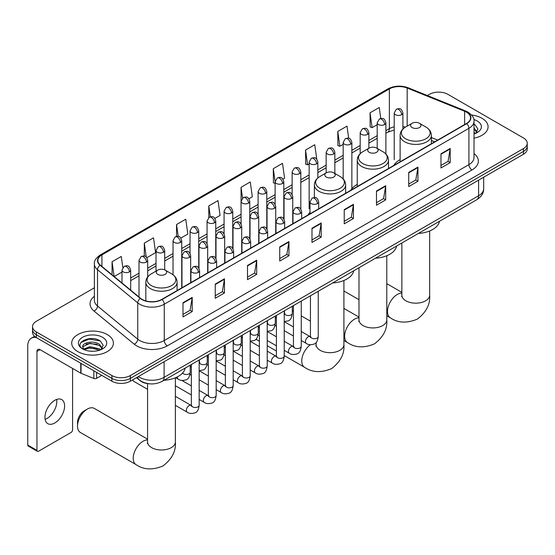 <?xml version="1.0" encoding="UTF-8"?>
<svg xmlns="http://www.w3.org/2000/svg" width="555" height="555" viewBox="0 0 555 555"><rect width="100%" height="100%" fill="white"/><g stroke="black" fill="none" stroke-linecap="round" stroke-linejoin="round"><path stroke-width="0.83" d="M310.009 212.336A23.019 13.292 0 0 0 308.025 214.965M357.254 184.399A23.019 13.292 0 0 0 350.899 190.212M400.12 159.646A23.019 13.292 0 0 0 393.772 165.459M434.641 141.872L431.395 140.554M149.843 383.845A13.029 7.52 180 0 1 140.082 380.654L136.468 377.671M94.385 287.781L36.352 321.289A13.029 7.52 0 0 0 32.53 326.604L32.53 332.278A13.029 7.52 0 0 0 36.352 337.6L111.902 381.216A13.029 7.52 0 0 0 130.328 381.216L523.434 154.262A13.029 7.52 0 0 0 527.25 148.941L527.25 146.104A13.029 7.52 0 0 1 523.434 151.425A13.029 7.52 0 0 0 527.25 146.104L527.25 143.266A13.029 7.52 0 0 0 523.434 137.945L447.885 94.329A13.029 7.52 0 0 0 429.459 94.329L427.378 95.529M32.53 326.604A13.029 7.52 0 0 0 36.352 331.925L111.902 375.548A13.029 7.52 0 0 0 130.328 375.548L130.328 378.378L523.434 151.425L130.328 378.378A13.029 7.52 0 0 1 111.902 378.378A13.029 7.52 0 0 0 130.328 378.378L130.328 381.216M36.352 331.925L36.352 334.762L111.902 378.378L36.352 334.762A13.029 7.52 0 0 1 32.53 329.441A13.029 7.52 0 0 0 36.352 334.762L36.352 337.6M481.976 118.264A20.847 12.037 0 0 0 471.563 115.003A20.847 12.037 0 0 1 481.976 118.264A20.847 12.037 0 0 1 488.081 126.776A20.847 12.037 0 0 0 481.976 118.264M107.295 334.589A20.847 12.037 0 0 0 84.575 331.973A20.847 12.037 0 0 0 71.706 343.094A20.847 12.037 0 0 0 77.811 351.606A20.847 12.037 0 0 0 100.531 354.215A20.847 12.037 0 0 0 113.4 343.094A20.847 12.037 0 0 0 107.295 334.589A20.847 12.037 0 0 0 84.575 331.973A20.847 12.037 0 0 0 71.706 343.094A20.847 12.037 0 0 0 77.811 351.606A20.847 12.037 0 0 0 100.531 354.215A20.847 12.037 0 0 0 113.4 343.094A20.847 12.037 0 0 0 107.295 334.589M466.464 112.145A13.896 8.027 180 0 1 470.536 117.82A13.896 8.027 180 0 1 466.464 123.494L161.803 299.388A13.896 8.027 180 0 1 140.595 298.319L100.372 265.151A13.896 8.027 180 0 1 97.86 260.552A13.896 8.027 180 0 1 101.933 254.877L389.367 88.925A13.896 8.027 180 0 1 407.169 88.03L464.611 111.25A13.896 8.027 180 0 1 466.464 112.145M466.706 112.006A14.243 8.228 0 0 0 464.806 111.083L407.363 87.863A14.243 8.228 0 0 0 389.124 88.786L101.683 254.738A14.243 8.228 0 0 0 100.087 265.269L140.311 298.43A14.243 8.228 0 0 0 162.053 299.534L466.706 123.64A14.243 8.228 0 0 0 466.706 112.006M182.997 302.725L182.997 316.905L192.21 311.591L192.21 297.404L182.997 302.725M182.997 314.394L190.094 310.294L192.176 297.875A3.476 2.005 -120 0 0 192.21 297.404M190.032 310.328L192.21 311.591M215.243 284.104L215.243 298.292L224.456 292.971L224.456 278.783L215.243 284.104M215.243 295.773L222.34 291.673L224.421 279.255A3.476 2.005 -120 0 0 224.456 278.783M222.277 291.715L224.456 292.971M247.488 265.484L247.488 279.671L256.701 274.35L256.701 260.17L247.488 265.484M247.488 277.153L254.585 273.06L256.667 260.642A3.476 2.005 -120 0 0 256.701 260.17M254.523 273.095L256.701 274.35M279.741 246.871L279.741 261.051L288.954 255.737L288.954 241.55L279.741 246.871M279.741 258.54L286.831 254.44L288.912 242.022A3.476 2.005 -120 0 0 288.954 241.55M286.769 254.474L288.954 255.737M440.975 153.784L440.975 167.964L450.188 162.65L450.188 148.463L440.975 153.784M440.975 165.452L448.072 161.352L450.147 148.934A3.476 2.005 -120 0 0 450.188 148.463M448.01 161.387L450.188 162.65M408.723 172.397L408.723 186.584L417.943 181.263L417.943 167.083L408.723 172.397M408.723 184.066L415.82 179.973L417.901 167.548A3.476 2.005 -120 0 0 417.943 167.083M415.757 180.007L417.943 181.263M376.477 191.017L376.477 205.204L385.69 199.883L385.69 185.696L376.477 191.017M376.477 202.686L383.574 198.586L385.656 186.168A3.476 2.005 -120 0 0 385.69 185.696M383.512 198.621L385.69 199.883M344.232 209.637L344.232 223.818L353.445 218.497L353.445 204.316L344.232 209.637M344.232 221.299L351.329 217.206L353.41 204.788A3.476 2.005 -120 0 0 353.445 204.316M351.266 217.241L353.445 218.497M311.986 228.251L311.986 242.438L321.199 237.117L321.199 222.93L311.986 228.251M311.986 239.92L319.083 235.826L321.158 223.401A3.476 2.005 -120 0 0 321.199 222.93M319.021 235.861L321.199 237.117M474.012 138.16A20.847 12.037 0 0 0 488.081 126.776A20.847 12.037 0 0 1 474.012 138.16M130.328 375.548L523.434 148.587A13.029 7.52 0 0 0 527.25 143.266M180.868 238.06L187.84 234.03L185.758 219.211L176.545 224.525L176.545 236.381M146.839 257.7L155.594 252.65L153.513 237.824L144.3 243.145L144.3 256.056M122.828 267.552L121.267 256.445L112.055 261.766L112.055 274.787M282.953 179.119L284.583 178.176L282.502 163.357L273.289 168.678L273.435 182.775M316.78 159.23L314.747 144.737L305.534 150.058L305.687 164.155M348.693 138.237L346.993 126.124L337.78 131.438L337.933 145.542M380.785 118.493L379.245 107.504L370.032 112.825L370.178 126.922M214.896 218.413L220.085 215.409L218.011 200.591L208.791 205.912L208.791 217.525M248.924 198.766L252.338 196.796L250.256 181.971L241.043 187.292L241.092 201.451M241.092 223.942L241.043 201.34M241.043 187.292L242.556 198.1M275.12 183.4L273.289 182.72M273.289 168.678L275.12 181.714M305.534 150.058L307.616 164.877L309.149 163.996M307.616 164.877L305.534 164.1M337.78 131.438L339.861 146.263L343.177 144.349M339.861 146.263L337.78 145.486M370.032 112.825L372.107 127.643L377.206 124.702M372.107 127.643L370.032 126.866M208.791 205.912L210.324 216.79M176.545 224.525L178.21 236.381M144.3 243.145L146.256 257.062M114.191 276.55L121.989 272.047M112.055 261.766L114.122 276.487M474.012 132.458L475.316 133.484M474.012 133.582L474.379 133.831M474.012 127.955L476.995 131.958M474.012 129.079L476.773 132.25M474.012 133.956A14.159 8.172 0 0 0 477.244 132.555A14.159 8.172 0 0 0 477.244 120.997A14.159 8.172 0 0 0 473.845 119.547M475.656 133.346L477.876 128.989L475.066 124.764M474.012 124.237L474.879 124.632M412.074 127.553A5.21 3.011 0 0 0 419.441 127.553A5.21 3.011 0 0 0 419.441 123.3L425.914 127.04A14.361 8.29 0 0 1 425.914 138.764A14.361 8.29 0 0 1 405.601 138.764A14.361 8.29 0 0 1 405.601 127.04C402.063 129.135 400.238 131.93 400.12 135.406A15.637 9.026 0 0 0 404.706 141.789A15.637 9.026 0 0 0 421.744 143.745A15.637 9.026 0 0 0 431.395 135.406C431.277 131.93 429.452 129.135 425.914 127.04L419.441 123.3A5.21 3.011 0 0 0 412.074 123.3A5.21 3.011 0 0 0 412.074 127.553M418.352 233.468A23.886 13.792 0 0 0 439.504 221.258M369.2 152.306A5.21 3.011 0 0 0 376.574 152.306A5.21 3.011 0 0 0 376.574 148.053L383.04 151.792A14.361 8.29 0 0 1 383.04 163.517A14.361 8.29 0 0 1 362.727 163.517A14.361 8.29 0 0 1 362.727 151.792C359.189 153.888 357.364 156.683 357.254 160.159A15.637 9.026 0 0 0 361.832 166.542A15.637 9.026 0 0 0 378.871 168.498A15.637 9.026 0 0 0 388.521 160.159C388.403 156.683 386.578 153.888 383.04 151.792L376.574 148.053A5.21 3.011 0 0 0 369.2 148.053A5.21 3.011 0 0 0 369.2 152.306M375.478 258.221A23.886 13.792 0 0 0 396.631 246.011M326.326 177.059A5.21 3.011 0 0 0 333.701 177.059A5.21 3.011 0 0 0 333.701 172.806L340.166 176.545A14.361 8.29 0 0 1 340.166 188.27A14.361 8.29 0 0 1 319.853 188.27A14.361 8.29 0 0 1 319.853 176.545C316.315 178.641 314.491 181.436 314.38 184.912A15.637 9.026 0 0 0 318.958 191.295A15.637 9.026 0 0 0 335.997 193.251A15.637 9.026 0 0 0 345.647 184.912C345.536 181.436 343.705 178.641 340.166 176.545L333.701 172.806A5.21 3.011 0 0 0 326.326 172.806A5.21 3.011 0 0 0 326.326 177.059M332.605 282.974A23.886 13.792 0 0 0 353.757 270.764M77.506 426.115L77.506 422.57A9.553 5.515 -60 0 1 84.256 410.866L87.329 409.09A13.896 8.027 120 0 0 77.506 426.115A13.896 8.027 120 0 0 80.378 432.477L136.093 464.639A13.896 8.027 -60 0 1 133.963 453.504A13.896 8.027 -60 0 1 143.044 441.26A13.896 8.027 -60 0 1 147.568 439.921M157.78 274.371A5.21 3.011 0 0 0 165.154 274.371A5.21 3.011 0 0 0 165.154 270.112L171.627 273.851A14.361 8.29 0 0 1 171.627 285.575A14.361 8.29 0 0 1 151.314 285.575A14.361 8.29 0 0 1 151.314 273.851C147.776 275.953 145.944 278.742 145.833 282.224A15.637 9.026 0 0 0 150.412 288.607A15.637 9.026 0 0 0 167.45 290.563A15.637 9.026 0 0 0 177.1 282.224C176.989 278.742 175.165 275.953 171.627 273.851L165.154 270.112A5.21 3.011 0 0 0 157.78 270.112A5.21 3.011 0 0 0 157.78 274.371M164.058 380.286A23.886 13.792 0 0 0 185.217 368.069M147.568 439.171L94.281 408.404A13.896 8.027 120 0 0 87.329 409.09L84.256 410.866M147.568 389.305L133.748 381.327A3.906 2.255 -60 0 1 133.256 380.841A3.906 2.255 -60 0 1 132.943 379.71M56.631 399.433A13.896 8.027 -60 0 1 46.981 418.491A13.896 8.027 -60 0 1 45.128 419.358M54.778 422.993A13.896 8.027 120 0 0 63.853 410.749A13.896 8.027 120 0 0 61.723 399.607A13.896 8.027 120 0 0 54.778 400.301A13.896 8.027 120 0 0 45.697 412.545A13.896 8.027 120 0 0 47.827 423.68A13.896 8.027 120 0 0 54.778 422.993M96.619 372.398L96.619 378.337L101.766 375.367M36.2 337.516A17.371 10.032 -120 0 0 31.351 338.155A17.371 10.032 -120 0 0 27.75 346.112L27.75 445.054L36.963 450.369L36.963 351.433A4.343 2.504 60 0 1 37.865 349.442A4.343 2.504 60 0 1 40.036 349.657L80.746 373.161L80.746 363.234M36.963 450.369A2.171 1.256 120 0 0 37.414 451.368L28.201 446.047A2.171 1.256 -60 0 1 27.75 445.054M37.414 451.368A2.171 1.256 120 0 0 38.496 451.257L71.054 432.463A2.171 1.256 120 0 0 72.587 429.806L72.587 368.451M96.619 378.337A2.171 1.256 180 0 1 93.837 378.475L81.037 373.3A2.171 1.256 180 0 1 80.746 373.161M90.194 351.155L93.469 351.253M83.687 349.081L90.014 346.667L99.491 348.887L100.642 349.81M84.27 349.685L90.014 347.798L99.699 350.156M83.791 349.518L82.771 347.139A9.817 5.668 0 0 0 84.36 349.761M102.314 348.276L99.491 344.384C93.601 339.986 81.481 342.699 82.771 347.139L82.737 346.708M82.799 347.277L83.07 346.549L90.014 343.288L99.491 345.508L102.092 348.568M100.975 349.664L103.195 345.314L100.386 341.082C90.451 333.943 72.802 343.351 82.993 349.123L83.5 349.428M102.564 337.315A14.159 8.172 0 0 0 82.542 337.315A14.159 8.172 0 0 0 82.542 348.88A14.159 8.172 0 0 0 102.564 348.88A14.159 8.172 0 0 0 102.564 337.315M80.926 342.504L89.237 339.091L100.198 340.957M86.115 344.162L89.237 343.594L97.063 344.267M86.115 348.665L89.237 348.103L97.063 348.769M138.375 376.574A17.371 10.032 0 0 0 139.541 377.317A17.371 10.032 0 0 0 164.107 377.317L478.597 195.749A17.371 10.032 0 0 0 483.683 188.658C483.807 192.967 481.518 196.657 476.794 199.731L162.31 381.292A8.686 5.016 60 0 0 164.107 377.317L164.107 361.714M478.597 180.146L478.597 195.749A8.686 5.016 60 0 1 476.794 199.731M137.668 376.977A8.686 5.807 129.5 0 0 139.18 379.807L136.544 377.629M523.434 154.262L523.434 148.587M111.902 381.216L111.902 375.548M474.012 153.562A21.714 12.536 180 0 1 471.993 169.955L167.332 345.841A4.343 2.504 60 0 1 164.259 340.527L468.919 164.634A17.371 10.032 0 0 0 474.012 157.537L474.012 121.226A17.371 10.032 180 0 1 468.919 128.316A4.343 2.504 -120 0 0 466.706 123.64M167.332 345.841A21.714 12.536 180 0 1 136.62 345.841A21.714 12.536 180 0 1 134.192 344.169L93.968 311.008A21.714 12.536 180 0 1 94.385 296.294M139.694 340.527A17.371 10.032 0 0 0 164.259 340.527L164.259 304.209A17.371 10.032 180 0 1 137.744 302.87L97.527 269.709A17.371 10.032 180 0 1 94.385 263.958L94.385 300.269A17.371 10.032 0 0 0 97.527 306.02L137.744 339.188A17.371 10.032 0 0 0 139.694 340.527M474.012 121.226C474.587 118.513 472.589 115.489 468.025 112.145L465.735 111.035A4.343 2.033 112 0 0 464.806 111.083M465.735 111.035L408.293 87.815C401.098 85.269 394.272 85.636 387.806 88.925A4.343 2.504 60 0 1 389.124 88.786M101.683 254.738A4.343 2.504 -120 0 0 100.372 254.877C95.862 258.117 93.864 261.141 94.385 263.958M100.087 265.269A4.343 2.907 129.5 0 0 97.527 269.709L97.527 306.02A4.343 2.907 -50.5 0 1 93.968 311.008M408.293 87.815A4.343 2.033 112 0 0 407.363 87.863M140.311 298.43A4.343 2.907 129.5 0 0 137.744 302.87L137.744 339.188A4.343 2.907 -50.5 0 1 134.192 344.169M162.053 299.534A4.343 2.504 60 0 1 164.259 304.209L468.919 128.316L468.919 164.634A4.343 2.504 60 0 0 471.993 169.955M101.933 254.877L101.933 266.435M464.611 111.25L464.611 124.57M407.169 88.03L407.169 126.131M437.715 140.096L431.395 137.543M405.421 127.144A13.896 8.027 0 0 0 402.902 126.589M394.216 126.824A13.896 8.027 0 0 0 389.367 128.642L385.892 130.654M389.367 88.925L389.367 128.642A7.819 4.516 60 0 1 387.751 132.222L385.892 133.297M377.206 135.67L368.874 140.477M360.188 145.493L351.863 150.301M343.177 155.317L334.845 160.124M326.16 165.133L317.835 169.941M309.149 174.957L300.817 179.764M292.131 184.78L283.806 189.588M275.12 194.604L266.788 199.411M258.103 204.427L249.778 209.235M241.092 214.251L232.76 219.058M224.074 224.074L215.749 228.882M207.064 233.898L198.732 238.705M190.046 243.721L181.721 248.529M173.035 253.545L164.703 258.352M156.017 263.368L147.692 268.176M139.007 273.192L130.675 278M311.986 228.702L321.158 223.401M344.232 210.081L353.41 204.788M376.477 191.468L385.656 186.168M408.723 172.848L417.901 167.548M440.975 154.228L450.147 148.934M279.741 247.322L288.912 242.022M247.488 265.935L256.667 260.642M215.243 284.555L224.421 279.255M182.997 303.169L192.176 297.875M429.66 230.977L429.66 295.156A13.896 8.027 180 0 1 425.588 300.824A13.896 8.027 180 0 1 405.934 300.824A13.896 8.027 180 0 1 401.862 295.156L401.681 296.793M429.66 295.156C430.375 304.293 426.261 312.285 417.311 319.118C406.919 323.454 397.942 323.024 390.38 317.828A13.896 8.027 -60 0 1 388.25 306.693A13.896 8.027 -60 0 1 397.331 294.441A13.896 8.027 -60 0 1 401.862 293.109M386.786 255.73L386.786 319.909A13.896 8.027 180 0 1 382.714 325.577A13.896 8.027 180 0 1 363.06 325.577A13.896 8.027 180 0 1 358.988 319.909L358.808 321.546M386.786 319.909C387.501 329.046 383.387 337.038 374.438 343.871C364.045 348.207 355.068 347.777 347.513 342.581A13.896 8.027 -60 0 1 345.376 331.446A13.896 8.027 -60 0 1 354.458 319.194A13.896 8.027 -60 0 1 358.988 317.855M343.913 280.483L343.913 344.662A13.896 8.027 180 0 1 339.84 350.33A13.896 8.027 180 0 1 320.186 350.33A13.896 8.027 180 0 1 316.114 344.662L315.934 346.299M343.913 344.662C344.627 353.799 340.513 361.791 331.564 368.624C321.172 372.96 312.194 372.53 304.639 367.334A13.896 8.027 -60 0 1 302.288 356.976A13.896 8.027 -60 0 1 310.37 344.738M175.366 377.788L175.366 441.967A13.896 8.027 180 0 1 171.294 447.642A13.896 8.027 180 0 1 151.64 447.642A13.896 8.027 180 0 1 147.568 441.967L147.387 443.605M317.418 203.623A4.343 2.504 0 0 0 318.695 201.847C316.933 196.276 315.219 197.386 312.181 198.086A4.343 2.504 60 0 1 314.352 198.301A4.343 2.504 -120 0 1 317.418 203.623A4.343 2.504 0 0 1 311.279 203.623A4.343 2.504 0 0 1 310.009 201.847L312.181 198.086M301.247 340.506L306.256 343.399A3.906 2.255 -60 0 1 305.652 340.264A3.906 2.255 -60 0 1 308.205 336.823A3.906 2.255 -60 0 1 308.379 336.725A3.906 2.255 -60 0 1 310.162 336.628L301.247 331.481M310.668 337.024L310.314 337.308L310.439 336.469A3.906 2.255 -0 0 0 311.584 338.064A3.906 2.255 -0 0 0 316.933 338.161A3.906 2.255 -0 0 0 318.258 336.469C317.724 341.006 316.315 343.538 314.04 344.072C310.772 345.064 308.178 344.842 306.256 343.399M300.408 213.446A4.343 2.504 0 0 0 301.677 211.67C299.915 206.099 298.201 207.209 295.163 207.91A4.343 2.504 60 0 1 297.334 208.125A4.343 2.504 -120 0 1 300.408 213.446A4.343 2.504 0 0 1 294.261 213.446A4.343 2.504 0 0 1 292.991 211.67L295.163 207.91M284.229 350.33L289.238 353.223A3.906 2.255 -60 0 1 288.642 350.087A3.906 2.255 -60 0 1 291.195 346.646A3.906 2.255 -60 0 1 291.368 346.549A3.906 2.255 -60 0 1 293.151 346.452L284.229 341.304M293.65 346.847L293.304 347.132L293.428 346.292A3.906 2.255 -0 0 0 294.573 347.888A3.906 2.255 -0 0 0 299.922 347.985A3.906 2.255 -0 0 0 301.247 346.292C300.706 350.829 299.305 353.362 297.029 353.896C293.762 354.888 291.167 354.666 289.238 353.223M283.39 223.27A4.343 2.504 0 0 0 284.666 221.494C282.904 215.923 281.191 217.033 278.152 217.733A4.343 2.504 60 0 1 280.324 217.949A4.343 2.504 -120 0 1 283.39 223.27A4.343 2.504 0 0 1 277.25 223.27A4.343 2.504 0 0 1 275.981 221.494L278.152 217.733M267.219 360.153L272.227 363.046A3.906 2.255 -60 0 1 271.624 359.911A3.906 2.255 -60 0 1 274.177 356.47A3.906 2.255 -60 0 1 274.35 356.372A3.906 2.255 -60 0 1 276.133 356.275L267.219 351.128M276.64 356.671L276.286 356.955L276.411 356.116A3.906 2.255 -0 0 0 277.555 357.711A3.906 2.255 -0 0 0 282.904 357.808A3.906 2.255 -0 0 0 284.229 356.116C283.695 360.653 282.287 363.185 280.011 363.719C276.744 364.711 274.149 364.489 272.227 363.046M266.379 233.093A4.343 2.504 0 0 0 267.649 231.317C265.887 225.746 264.173 226.856 261.134 227.557A4.343 2.504 60 0 1 263.306 227.772A4.343 2.504 -120 0 1 266.379 233.093A4.343 2.504 0 0 1 260.24 233.093A4.343 2.504 0 0 1 258.963 231.317L261.134 227.557M250.201 369.977L255.21 372.87A3.906 2.255 -60 0 1 254.613 369.734A3.906 2.255 -60 0 1 257.166 366.293A3.906 2.255 -60 0 1 257.34 366.196A3.906 2.255 -60 0 1 259.123 366.099L250.201 360.951M259.622 366.487L259.275 366.779L259.4 365.932A3.906 2.255 -0 0 0 260.545 367.528A3.906 2.255 -0 0 0 265.894 367.625A3.906 2.255 -0 0 0 267.219 365.932C266.677 370.476 265.276 373.009 263.001 373.543C259.733 374.535 257.138 374.313 255.21 372.87M249.361 242.917A4.343 2.504 0 0 0 250.638 241.141C248.876 235.57 247.162 236.68 244.124 237.38A4.343 2.504 60 0 1 246.295 237.596A4.343 2.504 -120 0 1 249.361 242.917A4.343 2.504 0 0 1 243.222 242.917A4.343 2.504 0 0 1 241.952 241.141L244.124 237.38M233.19 379.8L238.199 382.693A3.906 2.255 -60 0 1 237.596 379.558A3.906 2.255 -60 0 1 240.149 376.117A3.906 2.255 -60 0 1 240.322 376.019A3.906 2.255 -60 0 1 242.105 375.922L233.19 370.768M242.611 376.311L242.257 376.602L242.382 375.756A3.906 2.255 -0 0 0 243.527 377.351A3.906 2.255 -0 0 0 248.876 377.449A3.906 2.255 -0 0 0 250.201 375.756C249.667 380.3 248.258 382.832 245.983 383.366C242.715 384.358 240.121 384.136 238.199 382.693M232.351 252.74A4.343 2.504 0 0 0 233.62 250.964C231.858 245.393 230.145 246.503 227.106 247.204A4.343 2.504 60 0 1 229.277 247.419A4.343 2.504 -120 0 1 232.351 252.74A4.343 2.504 0 0 1 226.211 252.74A4.343 2.504 0 0 1 224.935 250.964L227.106 247.204M216.173 389.624L221.181 392.51A3.906 2.255 -60 0 1 220.585 389.381A3.906 2.255 -60 0 1 223.138 385.933A3.906 2.255 -60 0 1 223.311 385.843A3.906 2.255 -60 0 1 225.094 385.746L216.173 380.591M225.594 386.134L225.247 386.426L225.372 385.579A3.906 2.255 -0 0 0 226.516 387.175A3.906 2.255 -0 0 0 231.865 387.272A3.906 2.255 -0 0 0 233.19 385.579C232.649 390.123 231.248 392.656 228.972 393.19C225.705 394.182 223.11 393.953 221.181 392.51M215.333 262.564A4.343 2.504 0 0 0 216.61 260.788C214.847 255.217 213.134 256.327 210.095 257.027A4.343 2.504 60 0 1 212.267 257.243A4.343 2.504 -120 0 1 215.333 262.564A4.343 2.504 0 0 1 209.193 262.564A4.343 2.504 0 0 1 207.924 260.788L210.095 257.027M199.162 399.447L204.171 402.333A3.906 2.255 -60 0 1 203.567 399.205A3.906 2.255 -60 0 1 206.12 395.757A3.906 2.255 -60 0 1 206.293 395.666A3.906 2.255 -60 0 1 208.076 395.562L199.162 390.415M208.583 395.958L208.229 396.249L208.354 395.403A3.906 2.255 -0 0 0 209.499 396.998A3.906 2.255 -0 0 0 214.847 397.096A3.906 2.255 -0 0 0 216.173 395.403C215.638 399.947 214.23 402.479 211.954 403.013C208.687 404.005 206.092 403.776 204.171 402.333M198.322 272.387A4.343 2.504 0 0 0 199.592 270.611C197.83 265.04 196.116 266.15 193.078 266.851A4.343 2.504 60 0 1 195.249 267.066A4.343 2.504 -120 0 1 198.322 272.387A4.343 2.504 0 0 1 192.183 272.387A4.343 2.504 0 0 1 190.906 270.611L193.078 266.851M175.366 405.351L187.153 412.157A3.906 2.255 -60 0 1 186.556 409.028A3.906 2.255 -60 0 1 189.109 405.58A3.906 2.255 -60 0 1 189.283 405.49A3.906 2.255 -60 0 1 191.066 405.386L175.366 396.325M191.565 405.781L191.218 406.073L191.343 405.226A3.906 2.255 -0 0 0 192.488 406.822A3.906 2.255 -0 0 0 197.837 406.919A3.906 2.255 -0 0 0 199.162 405.226C198.621 409.763 197.219 412.303 194.944 412.837C191.676 413.829 189.082 413.6 187.153 412.157M291.472 198.461A4.343 2.504 0 0 0 292.742 196.692C290.98 191.121 289.266 192.231 286.227 192.932A4.343 2.504 60 0 1 288.399 193.147A4.343 2.504 -120 0 1 291.472 198.461A4.343 2.504 0 0 1 285.325 198.461A4.343 2.504 0 0 1 284.056 196.692L286.227 192.932M284.715 313.846L284.361 314.137L284.493 313.291A3.906 2.255 -0 0 0 285.638 314.886A3.906 2.255 -0 0 0 290.986 314.983A3.906 2.255 -0 0 0 292.305 313.291C291.77 317.828 290.369 320.367 288.094 320.901L284.229 321.546M274.454 208.285A4.343 2.504 0 0 0 275.731 206.516C273.962 200.945 272.255 202.055 269.21 202.748A4.343 2.504 60 0 1 271.381 202.963A4.343 2.504 -120 0 1 274.454 208.285A4.343 2.504 0 0 1 268.315 208.285A4.343 2.504 0 0 1 267.038 206.516L269.21 202.748M267.697 323.669L267.35 323.96L267.475 323.114A3.906 2.255 -0 0 0 268.62 324.71A3.906 2.255 -0 0 0 273.969 324.807A3.906 2.255 -0 0 0 275.294 323.114C274.76 327.651 273.351 330.19 271.076 330.718L267.219 331.37M257.444 218.108A4.343 2.504 0 0 0 258.713 216.339C256.951 210.768 255.238 211.871 252.199 212.572A4.343 2.504 60 0 1 254.37 212.787A4.343 2.504 -120 0 1 257.444 218.108A4.343 2.504 0 0 1 251.297 218.108A4.343 2.504 0 0 1 250.027 216.339L252.199 212.572M250.687 333.493L250.333 333.784L250.465 332.938A3.906 2.255 -0 0 0 251.609 334.533A3.906 2.255 -0 0 0 256.958 334.63A3.906 2.255 -0 0 0 258.276 332.938C257.742 337.475 256.341 340.014 254.065 340.541L250.201 341.193M240.426 227.932A4.343 2.504 0 0 0 241.702 226.162C239.933 220.585 238.227 221.695 235.181 222.395A4.343 2.504 60 0 1 237.353 222.611A4.343 2.504 -120 0 1 240.426 227.932A4.343 2.504 0 0 1 234.286 227.932A4.343 2.504 0 0 1 233.01 226.162L235.181 222.395M233.669 343.316L233.322 343.607L233.447 342.761A3.906 2.255 -0 0 0 234.592 344.357A3.906 2.255 -0 0 0 239.94 344.454A3.906 2.255 -0 0 0 241.265 342.761C240.731 347.298 239.323 349.837 237.047 350.365L233.19 351.017M223.415 237.755A4.343 2.504 0 0 0 224.685 235.979C222.923 230.408 221.209 231.518 218.171 232.219A4.343 2.504 60 0 1 220.342 232.434A4.343 2.504 -120 0 1 223.415 237.755A4.343 2.504 0 0 1 217.269 237.755A4.343 2.504 0 0 1 215.999 235.979L218.171 232.219M216.658 353.14L216.304 353.431L216.436 352.585A3.906 2.255 -0 0 0 217.581 354.18A3.906 2.255 -0 0 0 222.93 354.277A3.906 2.255 -0 0 0 224.248 352.585C223.714 357.122 222.312 359.661 220.037 360.188L216.173 360.84M206.398 247.579A4.343 2.504 0 0 0 207.674 245.803C205.905 240.232 204.198 241.342 201.153 242.042A4.343 2.504 60 0 1 203.324 242.257A4.343 2.504 -120 0 1 206.398 247.579A4.343 2.504 0 0 1 200.258 247.579A4.343 2.504 0 0 1 198.981 245.803L201.153 242.042M199.64 362.963L199.294 363.248L199.418 362.408A3.906 2.255 -0 0 0 200.563 364.004A3.906 2.255 -0 0 0 205.912 364.101A3.906 2.255 -0 0 0 207.237 362.408C206.703 366.945 205.294 369.484 203.019 370.012L199.162 370.664M189.387 257.402A4.343 2.504 0 0 0 190.656 255.626C188.894 250.055 187.181 251.165 184.142 251.866A4.343 2.504 60 0 1 186.314 252.081A4.343 2.504 -120 0 1 189.387 257.402A4.343 2.504 0 0 1 183.24 257.402A4.343 2.504 0 0 1 181.971 255.626L184.142 251.866M182.623 372.974A3.906 2.255 -0 0 0 183.552 373.827A3.906 2.255 -0 0 0 188.901 373.924A3.906 2.255 -0 0 0 190.219 372.232C189.685 376.769 188.284 379.301 186.008 379.835C182.741 380.827 180.139 380.605 178.217 379.162A3.906 2.255 -60 0 1 177.406 377.372A3.906 2.255 -60 0 1 177.447 376.824M401.633 114.719A4.343 2.504 0 0 0 402.902 112.943C401.14 107.372 399.427 108.482 396.388 109.182A4.343 2.504 60 0 1 398.559 109.397A4.343 2.504 -120 0 1 401.633 114.719A4.343 2.504 0 0 1 395.493 114.719A4.343 2.504 0 0 1 394.216 112.943L396.388 109.182M384.615 124.542A4.343 2.504 0 0 0 385.892 122.766C384.129 117.195 382.416 118.305 379.377 119.006A4.343 2.504 60 0 1 381.549 119.221A4.343 2.504 -120 0 1 384.615 124.542A4.343 2.504 0 0 1 378.475 124.542A4.343 2.504 0 0 1 377.206 122.766L379.377 119.006M367.604 134.365A4.343 2.504 0 0 0 368.874 132.589C367.112 127.019 365.398 128.129 362.36 128.829A4.343 2.504 60 0 1 364.531 129.044A4.343 2.504 -120 0 1 367.604 134.365A4.343 2.504 0 0 1 361.465 134.365A4.343 2.504 0 0 1 360.188 132.589L362.36 128.829M350.587 144.189A4.343 2.504 0 0 0 351.863 142.413C350.101 136.842 348.387 137.952 345.349 138.653A4.343 2.504 60 0 1 347.52 138.868A4.343 2.504 -120 0 1 350.587 144.189A4.343 2.504 0 0 1 344.447 144.189A4.343 2.504 0 0 1 343.177 142.413L345.349 138.653M333.576 154.012A4.343 2.504 0 0 0 334.845 152.237C333.083 146.666 331.37 147.776 328.331 148.476A4.343 2.504 60 0 1 330.502 148.691A4.343 2.504 -120 0 1 333.576 154.012A4.343 2.504 0 0 1 327.436 154.012A4.343 2.504 0 0 1 326.16 152.237L328.331 148.476M316.558 163.836A4.343 2.504 0 0 0 317.835 162.06C316.072 156.489 314.359 157.599 311.32 158.3A4.343 2.504 60 0 1 313.492 158.515A4.343 2.504 -120 0 1 316.558 163.836A4.343 2.504 0 0 1 310.418 163.836A4.343 2.504 0 0 1 309.149 162.06L311.32 158.3M299.547 173.659A4.343 2.504 0 0 0 300.817 171.883C299.055 166.313 297.341 167.423 294.303 168.123A4.343 2.504 60 0 1 296.474 168.338A4.343 2.504 -120 0 1 299.547 173.659A4.343 2.504 0 0 1 293.408 173.659A4.343 2.504 0 0 1 292.131 171.883L294.303 168.123M282.53 183.483A4.343 2.504 0 0 0 283.806 181.707C282.044 176.136 280.33 177.246 277.292 177.947A4.343 2.504 60 0 1 279.463 178.162A4.343 2.504 -120 0 1 282.53 183.483A4.343 2.504 0 0 1 276.39 183.483A4.343 2.504 0 0 1 275.12 181.707L277.292 177.947M265.519 193.306A4.343 2.504 0 0 0 266.788 191.53C265.026 185.96 263.313 187.07 260.274 187.77A4.343 2.504 60 0 1 262.446 187.985A4.343 2.504 -120 0 1 265.519 193.306A4.343 2.504 0 0 1 259.379 193.306A4.343 2.504 0 0 1 258.103 191.53L260.274 187.77M248.501 203.123A4.343 2.504 0 0 0 249.778 201.354C248.016 195.783 246.302 196.893 243.263 197.594A4.343 2.504 60 0 1 245.435 197.809A4.343 2.504 -120 0 1 248.501 203.123A4.343 2.504 0 0 1 242.362 203.123A4.343 2.504 0 0 1 241.092 201.354L243.263 197.594M231.49 212.947A4.343 2.504 0 0 0 232.76 211.177C230.998 205.607 229.284 206.717 226.246 207.417A4.343 2.504 60 0 1 228.417 207.632A4.343 2.504 -120 0 1 231.49 212.947A4.343 2.504 0 0 1 225.351 212.947A4.343 2.504 0 0 1 224.074 211.177L226.246 207.417M214.473 222.77A4.343 2.504 0 0 0 215.749 221.001C213.987 215.43 212.274 216.54 209.235 217.241A4.343 2.504 60 0 1 211.406 217.456A4.343 2.504 -120 0 1 214.473 222.77A4.343 2.504 0 0 1 208.333 222.77A4.343 2.504 0 0 1 207.064 221.001L209.235 217.241M197.462 232.594A4.343 2.504 0 0 0 198.732 230.825C196.97 225.254 195.256 226.364 192.217 227.064A4.343 2.504 60 0 1 194.389 227.279A4.343 2.504 -120 0 1 197.462 232.594A4.343 2.504 0 0 1 191.322 232.594A4.343 2.504 0 0 1 190.046 230.825L192.217 227.064M180.444 242.417A4.343 2.504 0 0 0 181.721 240.648C179.959 235.077 178.245 236.187 175.207 236.881A4.343 2.504 60 0 1 177.378 237.096A4.343 2.504 -120 0 1 180.444 242.417A4.343 2.504 0 0 1 174.305 242.417A4.343 2.504 0 0 1 173.035 240.648L175.207 236.881M163.434 252.241A4.343 2.504 0 0 0 164.703 250.472C162.941 244.901 161.227 246.004 158.189 246.704A4.343 2.504 60 0 1 160.36 246.919A4.343 2.504 -120 0 1 163.434 252.241A4.343 2.504 0 0 1 157.294 252.241A4.343 2.504 0 0 1 156.017 250.472L158.189 246.704M146.416 262.064A4.343 2.504 0 0 0 147.692 260.288C145.93 254.717 144.217 255.827 141.178 256.528A4.343 2.504 60 0 1 143.35 256.743A4.343 2.504 -120 0 1 146.416 262.064A4.343 2.504 0 0 1 140.276 262.064A4.343 2.504 0 0 1 139.007 260.288L141.178 256.528M129.405 271.888A4.343 2.504 0 0 0 130.675 270.112C128.913 264.541 127.199 265.651 124.16 266.351A4.343 2.504 60 0 1 126.332 266.567A4.343 2.504 -120 0 1 129.405 271.888A4.343 2.504 0 0 1 123.266 271.888A4.343 2.504 0 0 1 121.989 270.112L124.16 266.351M36.963 351.433L40.036 349.657M81.037 363.4L81.037 373.3M93.837 378.475L93.837 370.789M162.31 381.292C155.317 384.809 148.331 384.809 141.338 381.292L139.18 379.807M483.683 188.658L483.683 177.212M387.806 88.925L100.372 254.877M394.216 130.023L387.751 132.222M377.206 138.313L368.874 143.121M360.188 148.136L351.863 152.944M343.177 157.96L334.845 162.768M326.16 167.783L317.835 172.591M309.149 177.607L300.817 182.415M292.131 187.424L283.806 192.231M275.12 197.247L266.788 202.055M258.103 207.071L249.778 211.878M241.092 216.894L232.76 221.702M224.074 226.718L215.749 231.525M207.064 236.541L198.732 241.349M190.046 246.364L181.721 251.172M173.035 256.188L164.703 260.996M156.017 266.012L147.692 270.819M139.007 275.835L130.675 280.643M434.738 141.816L431.395 140.464M390.38 317.828L386.786 315.753M358.988 299.7L343.913 291M431.395 143.745L431.395 135.406M400.12 161.796L400.12 135.406M412.074 123.3L405.601 127.04M401.862 292.36L386.786 283.654M401.862 242.993L401.862 295.156M347.513 342.581L343.913 340.506M310.439 321.178L301.247 315.871M293.428 311.355L292.305 310.71M388.521 168.498L388.521 160.159M357.254 186.549L357.254 160.159M369.2 148.053L362.727 151.792M358.988 317.113L343.913 308.407M358.988 267.746L358.988 319.909M304.639 367.334L284.229 355.554M276.411 351.037L267.219 345.73M259.4 341.214L255.938 339.216M345.647 193.251L345.647 184.912M314.38 197.504L314.38 184.912M326.326 172.806L319.853 176.545M316.114 342.539L316.114 344.662M175.366 441.967C176.088 451.111 171.967 459.096 163.017 465.936C152.625 470.265 143.655 469.835 136.093 464.639M177.1 290.556L177.1 282.224M145.833 300.914L145.833 282.224M157.78 270.112L151.314 273.851M147.568 383.637L147.568 441.967M310.953 336.94L310.162 336.628M318.258 291.257L318.258 336.469M318.695 208.812L318.695 201.847M293.428 335.99L284.229 330.683M276.411 326.167L275.058 325.39M310.439 295.773L310.439 336.469M310.009 213.828L310.009 201.847M293.428 326.964L284.229 321.657M293.942 346.764L293.151 346.452M301.247 301.081L301.247 346.292M301.677 218.635L301.677 211.67M276.411 345.814L267.219 340.506M259.4 335.99L258.047 335.213M293.428 305.597L293.428 346.292M292.991 223.651L292.991 211.67M276.411 336.788L267.219 331.481M276.924 356.587L276.133 356.275M284.229 310.904L284.229 356.116M284.666 228.459L284.666 221.494M259.4 355.637L250.201 350.33M242.382 345.814L241.03 345.037M276.411 315.42L276.411 356.116M275.981 233.475L275.981 221.494M259.4 346.611L250.201 341.304M259.913 366.411L259.123 366.099M267.219 320.728L267.219 365.932M267.649 238.282L267.649 231.317M242.382 365.461L233.19 360.153M225.372 355.637L224.019 354.86M259.4 325.244L259.4 365.932M258.963 243.291L258.963 231.317M242.382 356.435L233.19 351.128M242.896 376.235L242.105 375.922M250.201 330.551L250.201 375.756M250.638 248.106L250.638 241.141M225.372 375.284L216.173 369.977M208.354 365.461L207.001 364.684M242.382 335.067L242.382 375.756M241.952 253.115L241.952 241.141M225.372 366.258L216.173 360.951M225.885 386.058L225.094 385.746M233.19 340.375L233.19 385.579M233.62 257.922L233.62 250.964M208.354 385.108L199.162 379.8M191.343 375.284L189.99 374.507M225.372 344.884L225.372 385.579M224.935 262.938L224.935 250.964M208.354 376.082L199.162 370.768M208.867 395.881L208.076 395.562M216.173 350.198L216.173 395.403M216.61 267.746L216.61 260.788M191.343 394.931L175.366 385.711M208.354 354.707L208.354 395.403M207.924 272.762L207.924 260.788M191.343 385.905L181.908 380.459M191.857 405.705L191.066 405.386M199.162 360.022L199.162 405.226M199.592 277.569L199.592 270.611M191.343 364.531L191.343 405.226M190.906 282.585L190.906 270.611M132.652 379.877L133.256 380.841M285.006 313.769L284.209 313.45M292.305 306.242L292.305 313.291M292.742 223.79L292.742 196.692M284.493 310.751L284.493 313.291M276.411 317.98L275.294 317.328M284.056 219.28L284.056 196.692M267.989 323.586L267.198 323.274M275.294 316.066L275.294 323.114M275.731 233.613L275.731 206.516M267.475 320.575L267.475 323.114M259.4 327.804L258.276 327.152M267.038 229.097L267.038 206.516M250.978 333.409L250.18 333.097M258.276 325.889L258.276 332.938M258.713 243.437L258.713 216.339M250.465 330.398L250.465 332.938M242.382 337.62L241.265 336.975M250.027 238.921L250.027 216.339M233.96 343.233L233.169 342.921M241.265 335.713L241.265 342.761M241.702 253.26L241.702 226.162M233.447 340.222L233.447 342.761M225.372 347.444L224.248 346.799M233.01 248.744L233.01 226.162M216.95 353.056L216.152 352.744M224.248 345.536L224.248 352.585M224.685 263.084L224.685 235.979M216.436 350.045L216.436 352.585M208.354 357.267L207.237 356.622M215.999 258.568L215.999 235.979M199.932 362.88L199.141 362.568M207.237 355.36L207.237 362.408M207.674 272.907L207.674 245.803M199.418 359.869L199.418 362.408M191.343 367.091L190.219 366.446M198.981 268.391L198.981 245.803M190.219 365.176L190.219 372.232M190.656 282.731L190.656 255.626M178.217 379.162L175.644 377.677M181.971 287.747L181.971 255.626M402.902 129.079L402.902 112.943M394.216 159.757L394.216 112.943M385.892 153.985L385.892 122.766M377.206 148.421L377.206 122.766M368.874 148.24L368.874 132.589M360.188 153.679L360.188 132.589M351.863 188.742L351.863 142.413M343.177 178.904L343.177 142.413M334.845 173.472L334.845 152.237M326.16 172.903L326.16 152.237M317.835 177.961L317.835 162.06M309.149 208.874L309.149 162.06M300.817 209.075L300.817 171.883M292.131 194.472L292.131 171.883M283.806 218.899L283.806 181.707M275.12 204.296L275.12 181.707M266.788 228.722L266.788 191.53M258.103 214.119L258.103 191.53M249.778 238.546L249.778 201.354M232.76 248.369L232.76 211.177M224.074 233.766L224.074 211.177M215.749 258.193L215.749 221.001M207.064 243.589L207.064 221.001M198.732 268.016L198.732 230.825M190.046 253.413L190.046 230.825M181.721 287.455L181.721 240.648M173.035 274.78L173.035 240.648M164.703 269.883L164.703 250.472M156.017 271.131L156.017 250.472M147.692 276.945L147.692 260.288M139.007 297.008L139.007 260.288M130.675 290.14L130.675 270.112M121.989 282.981L121.989 270.112M31.351 338.155L34.556 336.309"/></g></svg>
